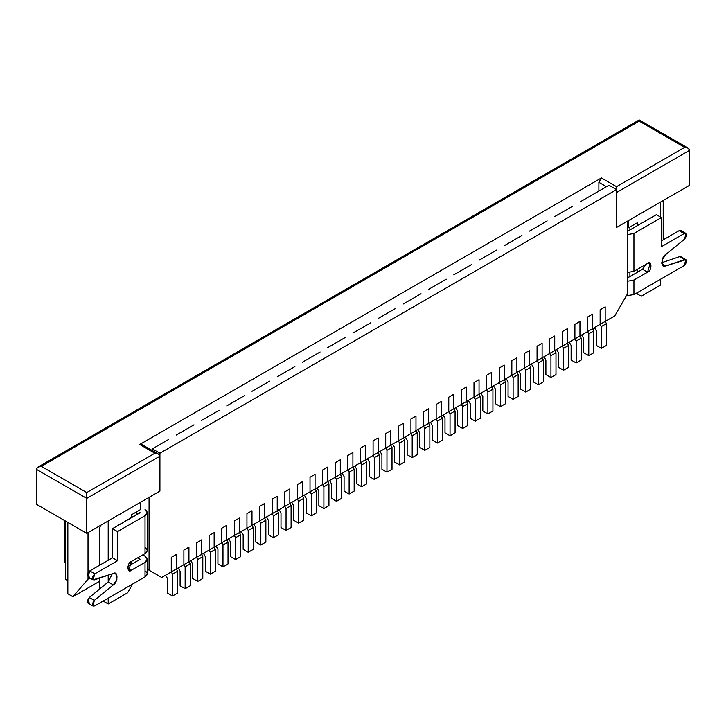 <?xml version="1.0" encoding="UTF-8"?>
<svg xmlns="http://www.w3.org/2000/svg" width="726" height="726" viewBox="0 0 726 726"><rect width="100%" height="100%" fill="white"/><g stroke="black" fill="none" stroke-linecap="round" stroke-linejoin="round"><path stroke-width="1.09" d="M167.488 578.495L165.592 575.219L167.488 578.495L167.488 593.06L167.488 578.495M177.58 593.06L172.534 595.973L167.488 593.06L172.534 595.973L177.58 593.06L177.58 571.217L172.534 574.13L172.534 595.973L172.534 574.13L177.58 571.217L176.318 569.03L171.272 571.943L172.534 574.13L171.272 571.943L176.318 569.03L176.318 554.464L171.272 557.377L171.272 571.943L171.272 557.377L176.318 554.464L176.318 569.03L177.58 571.217L177.58 593.06M180.102 571.217L178.206 567.941L180.102 571.217L180.102 585.782L180.102 571.217M190.194 585.782L185.148 588.695L180.102 585.782L185.148 588.695L190.194 585.782L190.194 563.93L185.148 566.843L185.148 588.695L185.148 566.843L190.194 563.93L188.932 561.752L183.887 564.665L185.148 566.843L183.887 564.665L188.932 561.752L188.932 547.186L183.887 550.099L183.887 564.665L183.887 550.099L188.932 547.186L188.932 561.752L190.194 563.93L190.194 585.782M192.717 563.93L190.82 560.653L192.717 563.93L192.717 578.495L192.717 563.93M202.799 578.495L197.762 581.408L192.717 578.495L197.762 581.408L202.799 578.495L202.799 556.651L197.762 559.564L197.762 581.408L197.762 559.564L202.799 556.651L201.538 554.464L196.501 557.377L197.762 559.564L196.501 557.377L201.538 554.464L201.538 539.899L196.501 542.812L196.501 557.377L196.501 542.812L201.538 539.899L201.538 554.464L202.799 556.651L202.799 578.495M205.322 556.651L203.434 553.375L205.322 556.651L205.322 571.217L205.322 556.651M215.413 571.217L210.368 574.13L205.322 571.217L210.368 574.13L215.413 571.217L215.413 549.364L210.368 552.277L210.368 574.13L210.368 552.277L215.413 549.364L214.152 547.186L209.106 550.099L210.368 552.277L209.106 550.099L214.152 547.186L214.152 532.621L209.106 535.534L209.106 550.099L209.106 535.534L214.152 532.621L214.152 547.186L215.413 549.364L215.413 571.217M217.936 549.364L216.049 546.088L217.936 549.364L217.936 563.93L217.936 549.364M228.028 563.93L222.982 566.843L217.936 563.93L222.982 566.843L228.028 563.93L228.028 542.086L222.982 544.999L222.982 566.843L222.982 544.999L228.028 542.086L226.766 539.899L221.72 542.812L222.982 544.999L221.72 542.812L226.766 539.899L226.766 525.334L221.72 528.247L221.72 542.812L221.72 528.247L226.766 525.334L226.766 539.899L228.028 542.086L228.028 563.93M230.55 542.086L228.663 538.81L230.55 542.086L230.55 556.651L230.55 542.086M240.642 556.651L235.596 559.564L230.55 556.651L235.596 559.564L240.642 556.651L240.642 534.799L235.596 537.712L235.596 559.564L235.596 537.712L240.642 534.799L239.38 532.621L234.335 535.534L235.596 537.712L234.335 535.534L239.38 532.621L239.38 518.055L234.335 520.969L234.335 535.534L234.335 520.969L239.38 518.055L239.38 532.621L240.642 534.799L240.642 556.651M243.165 534.799L241.277 531.523L243.165 534.799L243.165 549.364L243.165 534.799M253.256 549.364L248.21 552.277L243.165 549.364L248.21 552.277L253.256 549.364L253.256 527.521L248.21 530.434L248.21 552.277L248.21 530.434L253.256 527.521L251.995 525.334L246.949 528.247L248.21 530.434L246.949 528.247L251.995 525.334L251.995 510.768L246.949 513.681L246.949 528.247L246.949 513.681L251.995 510.768L251.995 525.334L253.256 527.521L253.256 549.364M255.779 527.521L253.891 524.245L255.779 527.521L255.779 542.086L255.779 527.521M265.87 542.086L260.825 544.999L255.779 542.086L260.825 544.999L265.87 542.086L265.87 520.233L260.825 523.147L260.825 544.999L260.825 523.147L265.87 520.233L264.609 518.055L259.563 520.969L260.825 523.147L259.563 520.969L264.609 518.055L264.609 503.49L259.563 506.403L259.563 520.969L259.563 506.403L264.609 503.49L264.609 518.055L265.87 520.233L265.87 542.086M268.393 520.233L266.506 516.957L268.393 520.233L268.393 534.799L268.393 520.233M278.485 534.799L273.439 537.712L268.393 534.799L273.439 537.712L278.485 534.799L278.485 512.955L273.439 515.868L273.439 537.712L273.439 515.868L278.485 512.955L277.223 510.768L272.177 513.681L273.439 515.868L272.177 513.681L277.223 510.768L277.223 496.203L272.177 499.116L272.177 513.681L272.177 499.116L277.223 496.203L277.223 510.768L278.485 512.955L278.485 534.799M281.007 512.955L279.12 509.679L281.007 512.955L281.007 527.521L281.007 512.955M291.099 527.521L286.053 530.434L281.007 527.521L286.053 530.434L291.099 527.521L291.099 505.668L286.053 508.581L286.053 530.434L286.053 508.581L291.099 505.668L289.837 503.49L284.792 506.403L286.053 508.581L284.792 506.403L289.837 503.49L289.837 488.925L284.792 491.838L284.792 506.403L284.792 491.838L289.837 488.925L289.837 503.49L291.099 505.668L291.099 527.521M293.622 505.668L291.734 502.392L293.622 505.668L293.622 520.233L293.622 505.668M303.713 520.233L298.667 523.147L293.622 520.233L298.667 523.147L303.713 520.233L303.713 498.39L298.667 501.303L298.667 523.147L298.667 501.303L303.713 498.39L302.452 496.203L297.406 499.116L298.667 501.303L297.406 499.116L302.452 496.203L302.452 481.637L297.406 484.551L297.406 499.116L297.406 484.551L302.452 481.637L302.452 496.203L303.713 498.39L303.713 520.233M306.236 498.39L304.348 495.114L306.236 498.39L306.236 512.955L306.236 498.39M316.327 512.955L311.282 515.868L306.236 512.955L311.282 515.868L316.327 512.955L316.327 491.103L311.282 494.016L311.282 515.868L311.282 494.016L316.327 491.103L315.066 488.925L310.02 491.838L311.282 494.016L310.02 491.838L315.066 488.925L315.066 474.359L310.02 477.272L310.02 491.838L310.02 477.272L315.066 474.359L315.066 488.925L316.327 491.103L316.327 512.955M318.85 491.103L316.963 487.827L318.85 491.103L318.85 505.668L318.85 491.103M328.942 505.668L323.896 508.581L318.85 505.668L323.896 508.581L328.942 505.668L328.942 483.825L323.896 486.738L323.896 508.581L323.896 486.738L328.942 483.825L327.68 481.637L322.634 484.551L323.896 486.738L322.634 484.551L327.68 481.637L327.68 467.072L322.634 469.985L322.634 484.551L322.634 469.985L327.68 467.072L327.68 481.637L328.942 483.825L328.942 505.668M331.464 483.825L329.577 480.548L331.464 483.825L331.464 498.39L331.464 483.825M341.556 498.39L336.51 501.303L331.464 498.39L336.51 501.303L341.556 498.39L341.556 476.537L336.51 479.45L336.51 501.303L336.51 479.45L341.556 476.537L340.294 474.359L335.249 477.272L336.51 479.45L335.249 477.272L340.294 474.359L340.294 459.794L335.249 462.707L335.249 477.272L335.249 462.707L340.294 459.794L340.294 474.359L341.556 476.537L341.556 498.39M344.079 476.537L342.191 473.261L344.079 476.537L344.079 491.103L344.079 476.537M354.17 491.103L349.124 494.016L344.079 491.103L349.124 494.016L354.17 491.103L354.17 469.259L349.124 472.172L349.124 494.016L349.124 472.172L354.17 469.259L352.909 467.072L347.863 469.985L349.124 472.172L347.863 469.985L352.909 467.072L352.909 452.507L347.863 455.42L347.863 469.985L347.863 455.42L352.909 452.507L352.909 467.072L354.17 469.259L354.17 491.103M356.693 469.259L354.805 465.983L356.693 469.259L356.693 483.825L356.693 469.259M366.784 483.825L361.739 486.738L356.693 483.825L361.739 486.738L366.784 483.825L366.784 461.972L361.739 464.885L361.739 486.738L361.739 464.885L366.784 461.972L365.523 459.794L360.477 462.707L361.739 464.885L360.477 462.707L365.523 459.794L365.523 445.229L360.477 448.142L360.477 462.707L360.477 448.142L365.523 445.229L365.523 459.794L366.784 461.972L366.784 483.825M369.307 461.972L367.41 458.696L369.307 461.972L369.307 476.537L369.307 461.972M379.399 476.537L374.353 479.45L369.307 476.537L374.353 479.45L379.399 476.537L379.399 454.694L374.353 457.607L374.353 479.45L374.353 457.607L379.399 454.694L378.137 452.507L373.091 455.42L374.353 457.607L373.091 455.42L378.137 452.507L378.137 437.941L373.091 440.854L373.091 455.42L373.091 440.854L378.137 437.941L378.137 452.507L379.399 454.694L379.399 476.537M381.921 454.694L380.025 451.418L381.921 454.694L381.921 469.259L381.921 454.694M392.013 469.259L386.967 472.172L381.921 469.259L386.967 472.172L392.013 469.259L392.013 447.416L386.967 450.32L386.967 472.172L386.967 450.32L392.013 447.416L390.751 445.229L385.706 448.142L386.967 450.32L385.706 448.142L390.751 445.229L390.751 430.663L385.706 433.576L385.706 448.142L385.706 433.576L390.751 430.663L390.751 445.229L392.013 447.416L392.013 469.259M394.536 447.416L392.639 444.13L394.536 447.416L394.536 461.981L394.536 447.416M404.627 461.981L399.581 464.894L394.536 461.981L399.581 464.894L404.627 461.981L404.627 440.128L399.581 443.041L399.581 464.894L399.581 443.041L404.627 440.128L403.366 437.941L398.32 440.854L399.581 443.041L398.32 440.854L403.366 437.941L403.366 423.376L398.32 426.289L398.32 440.854L398.32 426.289L403.366 423.376L403.366 437.941L404.627 440.128L404.627 461.981M407.15 440.128L405.253 436.852L407.15 440.128L407.15 454.694L407.15 440.128M417.241 454.694L412.196 457.607L407.15 454.694L412.196 457.607L417.241 454.694L417.241 432.85L412.196 435.763L412.196 457.607L412.196 435.763L417.241 432.85L415.98 430.663L410.934 433.576L412.196 435.763L410.934 433.576L415.98 430.663L415.98 416.098L410.934 419.011L410.934 433.576L410.934 419.011L415.98 416.098L415.98 430.663L417.241 432.85L417.241 454.694M419.764 432.85L417.867 429.565L419.764 432.85L419.764 447.416L419.764 432.85M429.856 447.416L424.81 450.329L419.764 447.416L424.81 450.329L429.856 447.416L429.856 425.563L424.81 428.476L424.81 450.329L424.81 428.476L429.856 425.563L428.594 423.376L423.548 426.289L424.81 428.476L423.548 426.289L428.594 423.376L428.594 408.811L423.548 411.724L423.548 426.289L423.548 411.724L428.594 408.811L428.594 423.376L429.856 425.563L429.856 447.416M432.378 425.563L430.482 422.287L432.378 425.563L432.378 440.128L432.378 425.563M442.47 440.128L437.424 443.041L432.378 440.128L437.424 443.041L442.47 440.128L442.47 418.285L437.424 421.198L437.424 443.041L437.424 421.198L442.47 418.285L441.208 416.098L436.163 419.011L437.424 421.198L436.163 419.011L441.208 416.098L441.208 401.532L436.163 404.446L436.163 419.011L436.163 404.446L441.208 401.532L441.208 416.098L442.47 418.285L442.47 440.128M444.993 418.285L443.096 415L444.993 418.285L444.993 432.85L444.993 418.285M455.084 432.85L450.038 435.763L444.993 432.85L450.038 435.763L455.084 432.85L455.084 410.998L450.038 413.911L450.038 435.763L450.038 413.911L455.084 410.998L453.823 408.811L448.777 411.724L450.038 413.911L448.777 411.724L453.823 408.811L453.823 394.245L448.777 397.158L448.777 411.724L448.777 397.158L453.823 394.245L453.823 408.811L455.084 410.998L455.084 432.85M457.607 410.998L455.71 407.722L457.607 410.998L457.607 425.563L457.607 410.998M467.698 425.563L462.653 428.476L457.607 425.563L462.653 428.476L467.698 425.563L467.698 403.72L462.653 406.633L462.653 428.476L462.653 406.633L467.698 403.72L466.437 401.532L461.391 404.446L462.653 406.633L461.391 404.446L466.437 401.532L466.437 386.967L461.391 389.88L461.391 404.446L461.391 389.88L466.437 386.967L466.437 401.532L467.698 403.72L467.698 425.563M470.221 403.72L468.324 400.434L470.221 403.72L470.221 418.285L470.221 403.72M480.313 418.285L475.267 421.198L470.221 418.285L475.267 421.198L480.313 418.285L480.313 396.432L475.267 399.345L475.267 421.198L475.267 399.345L480.313 396.432L479.051 394.245L474.005 397.158L475.267 399.345L474.005 397.158L479.051 394.245L479.051 379.68L474.005 382.593L474.005 397.158L474.005 382.593L479.051 379.68L479.051 394.245L480.313 396.432L480.313 418.285M482.835 396.432L480.939 393.156L482.835 396.432L482.835 410.998L482.835 396.432M492.927 410.998L487.881 413.911L482.835 410.998L487.881 413.911L492.927 410.998L492.927 389.154L487.881 392.067L487.881 413.911L487.881 392.067L492.927 389.154L491.665 386.967L486.62 389.88L487.881 392.067L486.62 389.88L491.665 386.967L491.665 372.402L486.62 375.315L486.62 389.88L486.62 375.315L491.665 372.402L491.665 386.967L492.927 389.154L492.927 410.998M495.45 389.154L493.553 385.869L495.45 389.154L495.45 403.72L495.45 389.154M505.541 403.72L500.495 406.633L495.45 403.72L500.495 406.633L505.541 403.72L505.541 381.867L500.495 384.78L500.495 406.633L500.495 384.78L505.541 381.867L504.28 379.68L499.234 382.593L500.495 384.78L499.234 382.593L504.28 379.68L504.28 365.114L499.234 368.028L499.234 382.593L499.234 368.028L504.28 365.114L504.28 379.68L505.541 381.867L505.541 403.72M508.064 381.867L506.167 378.591L508.064 381.867L508.064 396.432L508.064 381.867M518.155 396.432L513.11 399.345L508.064 396.432L513.11 399.345L518.155 396.432L518.155 374.589L513.11 377.502L513.11 399.345L513.11 377.502L518.155 374.589L516.894 372.402L511.848 375.315L513.11 377.502L511.848 375.315L516.894 372.402L516.894 357.836L511.848 360.749L511.848 375.315L511.848 360.749L516.894 357.836L516.894 372.402L518.155 374.589L518.155 396.432M520.678 374.589L518.781 371.313L520.678 374.589L520.678 389.154L520.678 374.589M530.76 389.154L525.724 392.067L520.678 389.154L525.724 392.067L530.76 389.154L530.76 367.302L525.724 370.215L525.724 392.067L525.724 370.215L530.76 367.302L529.499 365.114L524.462 368.028L525.724 370.215L524.462 368.028L529.499 365.114L529.499 350.549L524.462 353.462L524.462 368.028L524.462 353.462L529.499 350.549L529.499 365.114L530.76 367.302L530.76 389.154M533.283 367.302L531.396 364.025L533.283 367.302L533.283 381.867L533.283 367.302M543.375 381.867L538.329 384.78L533.283 381.867L538.329 384.78L543.375 381.867L543.375 360.023L538.329 362.936L538.329 384.78L538.329 362.936L543.375 360.023L542.113 357.836L537.068 360.749L538.329 362.936L537.068 360.749L542.113 357.836L542.113 343.271L537.068 346.184L537.068 360.749L537.068 346.184L542.113 343.271L542.113 357.836L543.375 360.023L543.375 381.867M545.898 360.023L544.01 356.747L545.898 360.023L545.898 374.589L545.898 360.023M555.989 374.589L550.943 377.502L545.898 374.589L550.943 377.502L555.989 374.589L555.989 352.736L550.943 355.649L550.943 377.502L550.943 355.649L555.989 352.736L554.728 350.549L549.682 353.462L550.943 355.649L549.682 353.462L554.728 350.549L554.728 335.984L549.682 338.897L549.682 353.462L549.682 338.897L554.728 335.984L554.728 350.549L555.989 352.736L555.989 374.589M558.512 352.736L556.624 349.46L558.512 352.736L558.512 367.302L558.512 352.736M568.603 367.302L563.558 370.215L558.512 367.302L563.558 370.215L568.603 367.302L568.603 345.458L563.558 348.371L563.558 370.215L563.558 348.371L568.603 345.458L567.342 343.271L562.296 346.184L563.558 348.371L562.296 346.184L567.342 343.271L567.342 328.706L562.296 331.619L562.296 346.184L562.296 331.619L567.342 328.706L567.342 343.271L568.603 345.458L568.603 367.302M571.126 345.458L569.238 342.182L571.126 345.458L571.126 360.023L571.126 345.458M581.217 360.023L576.172 362.936L571.126 360.023L576.172 362.936L581.217 360.023L581.217 338.171L576.172 341.084L576.172 362.936L576.172 341.084L581.217 338.171L579.956 335.984L574.91 338.897L576.172 341.084L574.91 338.897L579.956 335.984L579.956 321.418L574.91 324.331L574.91 338.897L574.91 324.331L579.956 321.418L579.956 335.984L581.217 338.171L581.217 360.023M583.74 338.171L581.853 334.895L583.74 338.171L583.74 352.736L583.74 338.171M593.832 352.736L588.786 355.649L583.74 352.736L588.786 355.649L593.832 352.736L593.832 330.893L588.786 333.806L588.786 355.649L588.786 333.806L593.832 330.893L592.57 328.706L587.525 331.619L588.786 333.806L587.525 331.619L592.57 328.706L592.57 314.14L587.525 317.053L587.525 331.619L587.525 317.053L592.57 314.14L592.57 328.706L593.832 330.893L593.832 352.736M596.355 330.893L594.467 327.617L596.355 330.893L596.355 345.458L596.355 330.893M606.446 345.458L601.4 348.371L596.355 345.458L601.4 348.371L606.446 345.458L606.446 323.605L601.4 326.519L601.4 348.371L601.4 326.519L606.446 323.605L605.185 321.418L600.139 324.331L601.4 326.519L600.139 324.331L605.185 321.418L605.185 306.853L600.139 309.766L600.139 324.331L600.139 309.766L605.185 306.853L605.185 321.418L606.446 323.605L606.446 345.458M647.574 263.456C652.066 259.309 652.066 271.152 647.574 272.196L633.943 280.055L633.943 294.62L684.146 265.634C687.041 262.367 687.213 260.344 684.663 259.572L665.715 265.961C660.778 269.183 660.778 257.04 665.715 254.554L684.663 239.063C687.213 235.342 687.041 233.518 684.146 233.59L661.44 246.704L661.44 217.573L633.943 233.445L633.943 271.315L647.574 263.456L633.943 271.315L633.943 233.445L627.391 234.652L633.943 233.445L661.44 217.573L656.404 214.66L628.898 230.532L656.404 214.66L661.44 217.573L661.44 246.704L684.146 233.59L685.934 233.418L684.663 239.063L665.715 254.554L662.085 260.117L663.174 265.843L665.715 265.961L685.934 259.636L684.146 265.634L633.943 294.62L633.943 280.055L627.391 281.261L633.943 280.055L647.574 272.196L642.528 269.282L646.095 264.309L642.528 269.282L628.898 277.141L642.528 269.282L647.574 272.196L650.242 263.184L647.574 263.456M626.429 295.7L633.943 294.62L626.429 295.7M627.391 272.522L633.943 271.315L627.391 272.522M685.934 233.418L680.888 230.505L679.1 230.677L661.44 240.878L679.1 230.677L681.623 232.138M685.934 259.636L680.888 256.723L679.618 256.659L661.695 262.703L679.618 256.659L681.578 257.794M628.398 277.141L627.391 276.561L628.398 277.141M628.398 230.532L627.391 231.122L628.398 230.532M679.618 256.659L684.663 259.572L679.618 256.659M661.803 263.701L665.715 265.961L661.803 263.701M679.1 230.677L684.146 233.59L679.1 230.677M145.028 570.781C147.886 572.814 147.886 574.856 145.028 576.898L94.825 605.883L145.028 576.898L145.028 562.332L131.406 570.191C126.914 574.339 126.914 562.496 131.406 561.452L145.028 553.593L145.028 515.723L117.53 531.595L117.53 560.726L94.816 573.839C91.921 577.116 91.748 579.139 94.307 579.902L113.256 573.504C118.202 570.282 118.202 582.415 113.265 584.902L94.316 600.411C91.757 604.132 91.93 605.956 94.825 605.883L93.046 606.056L94.316 600.411L113.265 584.902L116.895 579.339L115.806 573.613L113.256 573.504L93.028 579.847L94.816 573.839L117.53 560.726L117.53 531.595L145.028 515.723L145.028 553.593L147.224 550.535L147.224 512.665L145.028 515.723C147.886 513.681 147.886 511.639 145.028 509.607L147.224 512.665M64.56 562.187L64.56 520.524L64.56 562.187L65.313 562.623L64.56 562.187M139.982 559.419L127.84 566.425L139.982 559.419L137.713 557.813L139.982 559.129M89.779 602.97C86.884 603.043 86.712 601.219 89.271 597.498L108.219 581.989L112.231 573.849L108.219 581.989L113.265 584.902L108.219 581.989L89.271 597.498L94.316 600.411L89.271 597.498L88 603.143L93.046 606.056M89.262 576.988C86.703 576.226 86.875 574.202 89.77 570.926L112.485 557.813L112.485 528.682L139.982 512.52M145.028 547.477C147.886 549.509 147.886 551.551 145.028 553.593L131.406 561.452L128.729 570.464L131.406 570.191L127.622 568.013L131.406 570.191L145.028 562.332C147.886 560.29 147.886 558.249 145.028 556.216L142.759 554.9L145.028 556.216L147.224 559.274L145.028 562.332L145.028 576.898L147.224 573.839L147.224 559.274M139.982 512.81L112.485 528.682L117.53 531.595L112.485 528.682L112.485 557.813L117.53 560.726L112.485 557.813L89.77 570.926L94.816 573.839L89.77 570.926L87.982 576.934L93.028 579.847M158.44 454.086L159.92 456.146C159.593 454.394 157.914 453.423 154.874 453.233L158.44 454.086L141.516 444.321L139.737 444.493L154.874 453.233L86.757 492.564L41.346 466.346L639.243 121.151L684.654 147.369L616.537 186.691L601.4 177.952L139.737 444.493L601.4 177.952L598.877 182.326L598.877 191.065L598.877 182.326L606.446 186.691L598.877 182.326L601.4 177.952L616.537 186.691L616.537 189.604L159.92 453.233L159.92 491.103L86.757 533.347L36.3 504.216L86.757 533.347L159.92 491.103L159.92 456.146L159.92 491.103L149.066 497.364L149.066 570.191L161.68 577.479L171.272 571.943L171.272 557.377L176.318 554.464L176.318 569.03L183.887 564.665L183.887 550.099L188.932 547.186L188.932 561.752L196.501 557.377L196.501 542.812L201.538 539.899L201.538 554.464L209.106 550.099L209.106 535.534L214.152 532.621L214.152 547.186L221.72 542.812L221.72 528.247L226.766 525.334L226.766 539.899L234.335 535.534L234.335 520.969L239.38 518.055L239.38 532.621L246.949 528.247L246.949 513.681L251.995 510.768L251.995 525.334L259.563 520.969L259.563 506.403L264.609 503.49L264.609 518.055L272.177 513.681L272.177 499.116L277.223 496.203L277.223 510.768L284.792 506.403L284.792 491.838L289.837 488.925L289.837 503.49L297.406 499.116L297.406 484.551L302.452 481.637L302.452 496.203L310.02 491.838L310.02 477.272L315.066 474.359L315.066 488.925L322.634 484.551L322.634 469.985L327.68 467.072L327.68 481.637L335.249 477.272L335.249 462.707L340.294 459.794L340.294 474.359L347.863 469.985L347.863 455.42L352.909 452.507L352.909 467.072L360.477 462.707L360.477 448.142L365.523 445.229L365.523 459.794L373.091 455.42L373.091 440.854L378.137 437.941L378.137 452.507L385.706 448.142L385.706 433.576L390.751 430.663L390.751 445.229L398.32 440.854L398.32 426.289L403.366 423.376L403.366 437.941L410.934 433.576L410.934 419.011L415.98 416.098L415.98 430.663L423.548 426.289L423.548 411.724L428.594 408.811L428.594 423.376L436.163 419.011L436.163 404.446L441.208 401.532L441.208 416.098L448.777 411.724L448.777 397.158L453.823 394.245L453.823 408.811L461.391 404.446L461.391 389.88L466.437 386.967L466.437 401.532L474.005 397.158L474.005 382.593L479.051 379.68L479.051 394.245L486.62 389.88L486.62 375.315L491.665 372.402L491.665 386.967L499.234 382.593L499.234 368.028L504.28 365.114L504.28 379.68L511.848 375.315L511.848 360.749L516.894 357.836L516.894 372.402L524.462 368.028L524.462 353.462L529.499 350.549L529.499 365.114L537.068 360.749L537.068 346.184L542.113 343.271L542.113 357.836L549.682 353.462L549.682 338.897L554.728 335.984L554.728 350.549L562.296 346.184L562.296 331.619L567.342 328.706L567.342 343.271L574.91 338.897L574.91 324.331L579.956 321.418L579.956 335.984L587.525 331.619L587.525 317.053L592.57 314.14L592.57 328.706L600.139 324.331L600.139 309.766L605.185 306.853L605.185 321.418L614.777 315.892L627.391 294.039L627.391 221.212L616.537 227.474L689.7 185.239L616.537 227.474L616.537 186.691L684.654 147.369L639.243 121.151L41.346 466.346L86.757 492.564L154.874 453.233L139.737 444.493C141.252 443.804 142.096 444.285 142.26 445.955M689.7 150.282L689.7 185.239L689.7 150.282L616.537 192.517L689.7 150.282C689.382 148.521 687.694 147.55 684.654 147.369L688.221 148.222L689.7 150.282M159.92 456.146L86.757 498.39L86.757 533.347L86.757 498.39L36.3 469.259L36.3 504.216L36.3 469.259L86.757 498.39L159.92 456.146M67.836 593.786L67.836 522.421L67.836 593.786L72.881 596.699L88.018 579.221L89.988 578.087L88.018 579.221L88.018 576.952L88.018 579.221L72.881 596.699L67.836 593.786M88.018 532.612L88.018 572.76L88.018 532.612M99.371 581.408L72.881 596.699L99.371 581.408M663.21 200.53L663.21 239.861L663.21 200.53M86.757 492.564L86.757 498.39L86.757 492.564M41.346 466.346C38.306 466.528 36.618 467.499 36.3 469.259L37.779 467.199L41.346 466.346M639.243 121.151C639.243 119.581 639.243 119.581 639.243 121.151C639.243 119.581 639.243 119.581 639.243 121.151M616.537 227.474L627.391 221.212L627.391 294.039L614.777 315.892L605.185 321.418L605.185 306.853L600.139 309.766L600.139 324.331L592.57 328.706L592.57 314.14L587.525 317.053L587.525 331.619L579.956 335.984L579.956 321.418L574.91 324.331L574.91 338.897L567.342 343.271L567.342 328.706L562.296 331.619L562.296 346.184L554.728 350.549L554.728 335.984L549.682 338.897L549.682 353.462L542.113 357.836L542.113 343.271L537.068 346.184L537.068 360.749L529.499 365.114L529.499 350.549L524.462 353.462L524.462 368.028L516.894 372.402L516.894 357.836L511.848 360.749L511.848 375.315L504.28 379.68L504.28 365.114L499.234 368.028L499.234 382.593L491.665 386.967L491.665 372.402L486.62 375.315L486.62 389.88L479.051 394.245L479.051 379.68L474.005 382.593L474.005 397.158L466.437 401.532L466.437 386.967L461.391 389.88L461.391 404.446L453.823 408.811L453.823 394.245L448.777 397.158L448.777 411.724L441.208 416.098L441.208 401.532L436.163 404.446L436.163 419.011L428.594 423.376L428.594 408.811L423.548 411.724L423.548 426.289L415.98 430.663L415.98 416.098L410.934 419.011L410.934 433.576L403.366 437.941L403.366 423.376L398.32 426.289L398.32 440.854L390.751 445.229L390.751 430.663L385.706 433.576L385.706 448.142L378.137 452.507L378.137 437.941L373.091 440.854L373.091 455.42L365.523 459.794L365.523 445.229L360.477 448.142L360.477 462.707L352.909 467.072L352.909 452.507L347.863 455.42L347.863 469.985L340.294 474.359L340.294 459.794L335.249 462.707L335.249 477.272L327.68 481.637L327.68 467.072L322.634 469.985L322.634 484.551L315.066 488.925L315.066 474.359L310.02 477.272L310.02 491.838L302.452 496.203L302.452 481.637L297.406 484.551L297.406 499.116L289.837 503.49L289.837 488.925L284.792 491.838L284.792 506.403L277.223 510.768L277.223 496.203L272.177 499.116L272.177 513.681L264.609 518.055L264.609 503.49L259.563 506.403L259.563 520.969L251.995 525.334L251.995 510.768L246.949 513.681L246.949 528.247L239.38 532.621L239.38 518.055L234.335 520.969L234.335 535.534L226.766 539.899L226.766 525.334L221.72 528.247L221.72 542.812L214.152 547.186L214.152 532.621L209.106 535.534L209.106 550.099L201.538 554.464L201.538 539.899L196.501 542.812L196.501 557.377L188.932 561.752L188.932 547.186L183.887 550.099L183.887 564.665L176.318 569.03L176.318 554.464L171.272 557.377L171.272 571.943L161.68 577.479L147.224 569.13L149.066 570.191L149.066 497.364L159.92 491.103L159.92 453.233L616.537 189.604L608.969 185.239L585.002 199.078L608.969 185.239L616.537 189.604L616.537 227.474M637.482 222.673L628.652 227.764L627.391 227.038L628.652 227.764L628.652 220.486L628.652 227.764L637.482 222.673L637.482 225.586L637.482 222.673M136.452 514.843L136.452 511.93L136.452 514.843M572.387 206.356L559.773 213.635L572.387 206.356M547.159 220.922L534.545 228.2L547.159 220.922M521.94 235.487L509.325 242.765L521.94 235.487M496.711 250.053L484.097 257.331L496.711 250.053M471.483 264.618L458.868 271.896L471.483 264.618M446.254 279.183L433.64 286.461L446.254 279.183M421.026 293.749L408.411 301.027L421.026 293.749M395.797 308.314L383.183 315.592L395.797 308.314M370.569 322.879L357.954 330.158L370.569 322.879M345.34 337.445L332.726 344.723L345.34 337.445M320.112 352.01L307.497 359.288L320.112 352.01M294.883 366.576L282.269 373.854L294.883 366.576M269.655 381.141L257.04 388.419L269.655 381.141M244.426 395.706L231.812 402.984L244.426 395.706M219.198 410.272L206.583 417.55L219.198 410.272M193.978 424.837L181.364 432.115L193.978 424.837M168.75 439.402L152.351 448.868L168.75 439.402M151.888 450.311L152.351 448.868L159.92 453.233L152.351 448.868L151.888 450.311M67.836 580.682L65.313 579.23L67.836 580.682M65.313 520.959L65.313 579.23L65.313 520.959M140.236 509.752L131.406 514.843L131.406 517.756L131.406 514.843L140.236 509.752L140.236 502.465L140.236 509.752M660.687 285.009L641.267 296.226L636.221 293.313L641.267 296.226L636.221 293.313L637.482 294.039L637.482 292.587L637.482 294.039L641.267 296.226L660.687 285.009L660.687 279.183L660.687 285.009M127.622 592.77L108.201 603.987L103.156 601.074L108.201 603.987L108.201 598.16L108.201 603.987L127.622 592.77L131.406 586.218L127.622 592.77M108.201 582.007L108.201 575.21L108.201 582.007M108.201 560.29L108.201 520.959L108.201 560.29M100.587 525.361L99.371 528.973L99.371 565.391L99.371 528.973L100.587 525.361M99.371 578.195L99.371 589.231L99.371 578.195M660.687 201.991L660.687 217.138L660.687 201.991M585.002 199.078L579.956 201.982L585.002 199.078M559.773 213.635L554.728 216.548L559.773 213.635M534.545 228.2L529.499 231.113L534.545 228.2M509.325 242.765L504.28 245.678L509.325 242.765M484.097 257.331L479.051 260.244L484.097 257.331M458.868 271.896L453.823 274.809L458.868 271.896M433.64 286.461L428.594 289.375L433.64 286.461M408.411 301.027L403.366 303.94L408.411 301.027M383.183 315.592L378.137 318.505L383.183 315.592M357.954 330.158L352.909 333.071L357.954 330.158M332.726 344.723L327.68 347.636L332.726 344.723M307.497 359.288L302.452 362.201L307.497 359.288M282.269 373.854L277.223 376.767L282.269 373.854M257.04 388.419L251.995 391.332L257.04 388.419M231.812 402.984L226.766 405.898L231.812 402.984M206.583 417.55L201.538 420.463L206.583 417.55M181.364 432.115L176.318 435.028L181.364 432.115M131.406 561.452L131.406 564.365L131.406 561.452M131.406 584.757L131.406 586.218L131.406 584.757M147.224 569.13L161.68 577.479L147.224 569.13M629.914 276.561L629.914 272.522L629.914 276.561M629.914 229.951L629.914 227.038L629.914 229.951M637.482 272.196L637.482 269.282L637.482 272.196M37.779 467.199L639.243 119.944L688.221 148.222"/></g></svg>
